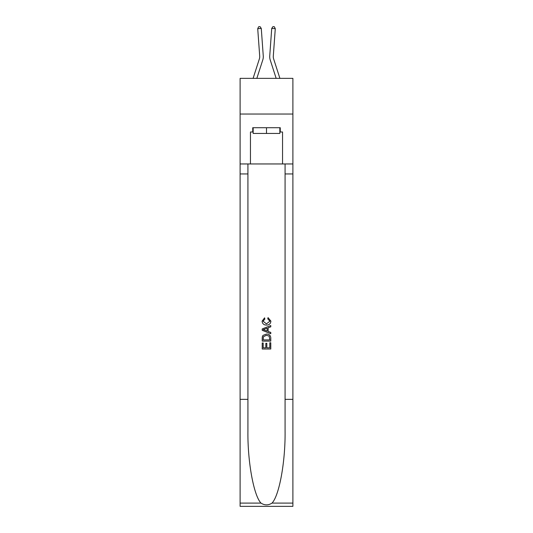 <?xml version="1.0" encoding="UTF-8"?>
<svg xmlns="http://www.w3.org/2000/svg" width="533" height="533" viewBox="0 0 533 533"><rect width="100%" height="100%" fill="white"/><g stroke="black" fill="none" stroke-linecap="round" stroke-linejoin="round"><path stroke-width="0.8" d="M292.89 114.029L292.89 78.358L240.11 78.358L240.11 114.029L292.89 114.029L292.89 163.957L282.55 163.957L282.55 132.004L280.265 132.004L280.265 127.72L252.735 127.72L252.735 132.004L253.162 132.004M253.095 78.358L259.378 58.863A7.136 7.136 -36.7 0 0 259.704 56.158L257.719 28.682L261.277 28.422L263.262 55.905A10.7 10.7 155.9 0 1 262.776 59.956L256.839 78.358M279.905 78.358L273.622 58.863A7.136 7.136 36.7 0 1 273.296 56.158L275.281 28.682L271.723 28.422L269.738 55.905A10.7 10.7 -155.9 0 0 270.224 59.956L276.161 78.358M279.838 127.72L279.838 133.43L253.162 133.43L253.162 127.72M266.5 127.72L266.5 133.43M269.791 342.746L269.791 347.796L266.826 347.796L269.791 347.796L269.791 342.746L270.777 342.746L270.777 349.002L262.216 349.002L262.216 342.966L262.216 349.002M265.84 343.292L265.84 347.796L263.202 347.796L265.84 347.796L265.84 343.292L266.826 343.292L266.826 347.796M262.949 335.417L262.343 336.656L262.949 335.417L266.447 334.078C269.185 334.064 270.631 335.384 270.777 338.035L270.777 341.1L262.216 341.1L262.216 338.169L262.216 341.1M268.039 317.615L267.753 318.821L268.039 317.615L270.884 321.106C270.657 323.738 269.172 325.063 266.433 325.077L266.433 325.077C263.802 325.017 262.363 323.704 262.109 321.132L264.595 317.835L264.854 319.04L263.095 321.192L266.427 323.871L269.898 321.219L267.753 318.821M272.017 503.092L292.89 503.092L292.89 506.35L240.11 506.35L240.11 399.35L247.918 399.35L247.918 431.164C247.539 461.565 253.708 495.537 260.983 503.092C264.654 505.444 268.339 505.444 272.017 503.092C279.292 495.537 285.461 461.565 285.082 431.164L285.082 163.957M262.216 328.948L262.216 330.313L270.777 333.711L262.216 330.313L262.216 328.948L270.777 325.55L262.216 328.948M285.082 399.35L292.89 399.35L292.89 163.957M240.11 399.35L240.11 114.029M247.918 163.957L247.918 399.35M292.89 503.092L292.89 399.35M240.11 163.957L250.45 163.957L250.45 132.004L252.735 132.004M250.45 163.957L282.55 163.957M279.838 132.004L280.265 132.004M270.777 325.55L270.777 326.829L268.146 327.808L268.146 331.453L270.777 332.432L270.777 333.711M264.788 330.213L267.153 331.093L267.153 328.168L263.202 329.634L264.788 330.213M267.153 328.168L267.153 331.093M262.216 338.169L262.343 336.656M269.185 336.103L269.791 339.894L269.185 336.103L266.433 335.284L263.382 336.743L263.202 339.894L269.791 339.894L263.202 339.894M262.216 342.966L263.202 342.966L263.202 347.796M259.378 58.863A7.136 7.136 -24.1 0 0 259.704 56.158A7.136 7.136 -24.1 0 1 259.378 58.863A7.136 7.136 -24.1 0 0 259.704 56.158A7.136 7.136 -24.1 0 1 259.378 58.863A7.136 7.136 -24.1 0 0 259.704 56.158A7.136 7.136 -24.1 0 1 259.378 58.863A7.136 7.136 -24.1 0 0 259.704 56.158A7.136 7.136 -24.1 0 1 259.378 58.863A7.136 7.136 -24.1 0 0 259.704 56.158A7.136 7.136 -24.1 0 1 259.378 58.863A7.136 7.136 -24.1 0 0 259.704 56.158A7.136 7.136 -24.1 0 1 259.378 58.863A7.136 7.136 -24.1 0 0 259.704 56.158A7.136 7.136 -24.1 0 1 259.378 58.863A7.136 7.136 -24.1 0 0 259.704 56.158A7.136 7.136 -24.1 0 1 259.378 58.863A7.136 7.136 -24.1 0 0 259.704 56.158A7.136 7.136 -24.1 0 1 259.378 58.863A7.136 7.136 -24.1 0 0 259.704 56.158A7.136 7.136 -24.1 0 1 259.378 58.863A7.136 7.136 -24.1 0 0 259.704 56.158A7.136 7.136 -24.1 0 1 259.378 58.863A7.136 7.136 -24.1 0 0 259.704 56.158A7.136 7.136 -24.1 0 1 259.378 58.863A7.136 7.136 -24.1 0 0 259.704 56.158A7.136 7.136 -24.1 0 1 259.378 58.863A7.136 7.136 -24.1 0 0 259.704 56.158A7.136 7.136 -24.1 0 1 259.378 58.863A7.136 7.136 -24.1 0 0 259.704 56.158A7.136 7.136 -24.1 0 1 259.378 58.863A7.136 7.136 -24.1 0 0 259.704 56.158A7.136 7.136 -24.1 0 1 259.378 58.863A7.136 7.136 -24.1 0 0 259.704 56.158A7.136 7.136 -24.1 0 1 259.378 58.863A7.136 7.136 -24.1 0 0 259.704 56.158A7.136 7.136 -24.1 0 1 259.378 58.863A7.136 7.136 -24.1 0 0 259.704 56.158A7.136 7.136 -24.1 0 1 259.378 58.863A7.136 7.136 -24.1 0 0 259.704 56.158A7.136 7.136 -24.1 0 1 259.378 58.863A7.136 7.136 -24.1 0 0 259.704 56.158A7.136 7.136 -24.1 0 1 259.378 58.863A7.136 7.136 -24.1 0 0 259.704 56.158A7.136 7.136 -24.1 0 1 259.378 58.863A7.136 7.136 -24.1 0 0 259.704 56.158A7.136 7.136 -24.1 0 1 259.378 58.863A7.136 7.136 -24.1 0 0 259.704 56.158A7.136 7.136 -24.1 0 1 259.378 58.863A7.136 7.136 -24.1 0 0 259.704 56.158A7.136 7.136 -24.1 0 1 259.378 58.863A7.136 7.136 -24.1 0 0 259.704 56.158A7.136 7.136 -24.1 0 1 259.378 58.863A7.136 7.136 -24.1 0 0 259.704 56.158A7.136 7.136 -24.1 0 1 259.378 58.863A7.136 7.136 -24.1 0 0 259.704 56.158A7.136 7.136 -24.1 0 1 259.378 58.863M273.622 58.863A7.136 7.136 24.1 0 1 273.296 56.158A7.136 7.136 24.1 0 0 273.622 58.863A7.136 7.136 24.1 0 1 273.296 56.158A7.136 7.136 24.1 0 0 273.622 58.863A7.136 7.136 24.1 0 1 273.296 56.158A7.136 7.136 24.1 0 0 273.622 58.863A7.136 7.136 24.1 0 1 273.296 56.158A7.136 7.136 24.1 0 0 273.622 58.863A7.136 7.136 24.1 0 1 273.296 56.158A7.136 7.136 24.1 0 0 273.622 58.863A7.136 7.136 24.1 0 1 273.296 56.158A7.136 7.136 24.1 0 0 273.622 58.863A7.136 7.136 24.1 0 1 273.296 56.158A7.136 7.136 24.1 0 0 273.622 58.863A7.136 7.136 24.1 0 1 273.296 56.158A7.136 7.136 24.1 0 0 273.622 58.863A7.136 7.136 24.1 0 1 273.296 56.158A7.136 7.136 24.1 0 0 273.622 58.863A7.136 7.136 24.1 0 1 273.296 56.158A7.136 7.136 24.1 0 0 273.622 58.863A7.136 7.136 24.1 0 1 273.296 56.158A7.136 7.136 24.1 0 0 273.622 58.863A7.136 7.136 24.1 0 1 273.296 56.158A7.136 7.136 24.1 0 0 273.622 58.863A7.136 7.136 24.1 0 1 273.296 56.158A7.136 7.136 24.1 0 0 273.622 58.863A7.136 7.136 24.1 0 1 273.296 56.158A7.136 7.136 24.1 0 0 273.622 58.863A7.136 7.136 24.1 0 1 273.296 56.158A7.136 7.136 24.1 0 0 273.622 58.863A7.136 7.136 24.1 0 1 273.296 56.158A7.136 7.136 24.1 0 0 273.622 58.863A7.136 7.136 24.1 0 1 273.296 56.158A7.136 7.136 24.1 0 0 273.622 58.863A7.136 7.136 24.1 0 1 273.296 56.158A7.136 7.136 24.1 0 0 273.622 58.863A7.136 7.136 24.1 0 1 273.296 56.158A7.136 7.136 24.1 0 0 273.622 58.863A7.136 7.136 24.1 0 1 273.296 56.158A7.136 7.136 24.1 0 0 273.622 58.863A7.136 7.136 24.1 0 1 273.296 56.158A7.136 7.136 24.1 0 0 273.622 58.863A7.136 7.136 24.1 0 1 273.296 56.158A7.136 7.136 24.1 0 0 273.622 58.863A7.136 7.136 24.1 0 1 273.296 56.158A7.136 7.136 24.1 0 0 273.622 58.863A7.136 7.136 24.1 0 1 273.296 56.158A7.136 7.136 24.1 0 0 273.622 58.863A7.136 7.136 24.1 0 1 273.296 56.158A7.136 7.136 24.1 0 0 273.622 58.863A7.136 7.136 24.1 0 1 273.296 56.158A7.136 7.136 24.1 0 0 273.622 58.863A7.136 7.136 24.1 0 1 273.296 56.158A7.136 7.136 24.1 0 0 273.622 58.863A7.136 7.136 24.1 0 1 273.296 56.158A7.136 7.136 24.1 0 0 273.622 58.863M271.723 28.422L269.738 55.905L271.723 28.422L269.738 55.905L271.723 28.422L269.738 55.905L271.723 28.422L269.738 55.905L271.723 28.422L269.738 55.905L271.723 28.422L269.738 55.905L271.723 28.422L269.738 55.905L271.723 28.422L269.738 55.905L271.723 28.422L269.738 55.905L271.723 28.422L269.738 55.905L271.723 28.422L269.738 55.905L271.723 28.422L269.738 55.905L271.723 28.422L269.738 55.905L271.723 28.422L269.738 55.905L271.723 28.422L269.738 55.905L271.723 28.422L269.738 55.905L271.723 28.422L269.738 55.905L271.723 28.422L269.738 55.905L271.723 28.422L269.738 55.905L271.723 28.422L269.738 55.905L271.723 28.422L269.738 55.905L271.723 28.422L269.738 55.905L271.723 28.422L269.738 55.905L271.723 28.422L269.738 55.905L271.723 28.422L269.738 55.905L271.723 28.422L269.738 55.905L271.723 28.422L269.738 55.905L271.723 28.422L269.738 55.905L271.723 28.422L272.929 26.65L274.348 26.75L275.281 28.682M257.719 28.682L258.652 26.75L260.071 26.65L261.277 28.422M285.082 173.945L292.89 173.945M247.918 173.945L240.11 173.945M240.11 503.092L260.983 503.092"/></g></svg>
